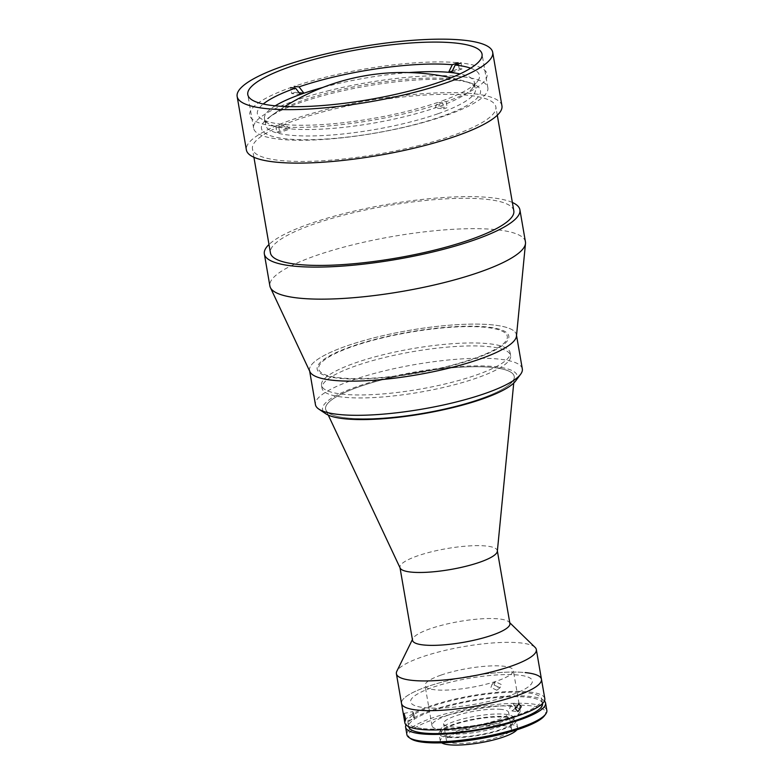 <?xml version="1.0" encoding="UTF-8"?>
<svg xmlns="http://www.w3.org/2000/svg" width="784" height="784" viewBox="0 0 784 784"><rect width="100%" height="100%" fill="white"/><g stroke="black" fill="none" stroke-linecap="round" stroke-linejoin="round"><path stroke-width="0.59" stroke-dasharray="3.92 2.94" d="M509.904 623.535A49.402 10.623 -9.8 0 0 509.041 622.026A49.402 10.623 -9.8 0 0 430.034 628.807A49.402 10.623 -9.8 0 0 412.854 638.637A49.402 10.623 -9.8 0 0 412.551 640.352M497.34 551.279A49.402 10.623 -9.8 0 0 497.311 550.652A49.402 10.623 -9.8 0 0 468.469 545.958A49.402 10.623 -9.8 0 0 417.441 555.915A49.402 10.623 -9.8 0 0 399.958 567.459A49.402 10.623 -9.8 0 0 400.154 568.067M480.357 398.811A95.707 20.58 -9.8 0 0 514.265 377.663A95.707 20.58 -9.8 0 0 514.216 376.438A95.707 20.58 -9.8 0 0 458.336 367.343A95.707 20.58 -9.8 0 0 359.464 386.649A95.707 20.58 -9.8 0 0 325.595 409.023A95.707 20.58 -9.8 0 0 325.968 410.189A95.707 20.58 -9.8 0 0 384.052 417.931A95.707 20.58 -9.8 0 0 480.357 398.811M476.251 375.046A95.707 20.58 -9.8 0 0 510.119 352.673A95.707 20.58 -9.8 0 0 454.23 343.578A95.707 20.58 -9.8 0 0 355.358 362.874A95.707 20.58 -9.8 0 0 321.489 385.248A95.707 20.58 -9.8 0 0 377.378 394.342A95.707 20.58 -9.8 0 0 476.251 375.046M535.1 647.388A71.011 15.268 -9.8 0 0 421.518 657.129A71.011 15.268 -9.8 0 0 396.822 671.271M541.46 679.267A71.011 15.268 -9.8 0 0 499.996 672.525A71.011 15.268 -9.8 0 0 426.643 686.843A71.011 15.268 -9.8 0 0 401.516 703.444A71.011 15.268 -9.8 0 1 446.429 681.022A71.011 15.268 -9.8 0 1 525.27 672.594M440.912 675.142A44.766 9.624 -9.8 0 0 425.065 685.608A44.766 9.624 -9.8 0 0 451.212 689.861A44.766 9.624 -9.8 0 0 497.458 680.835A44.766 9.624 -9.8 0 0 513.295 670.369A44.766 9.624 -9.8 0 0 487.158 666.116A44.766 9.624 -9.8 0 0 440.912 675.142M447.84 715.253A44.766 9.624 -9.8 0 0 431.994 725.719A44.766 9.624 -9.8 0 0 458.14 729.973A44.766 9.624 -9.8 0 0 504.386 720.947A44.766 9.624 -9.8 0 0 520.223 710.48A44.766 9.624 -9.8 0 0 494.087 706.227A44.766 9.624 -9.8 0 0 447.84 715.253M456.964 80.37A111.142 23.892 -9.8 0 0 353.79 88.435A111.142 23.892 -9.8 0 0 268.187 118.061A111.142 23.892 -9.8 0 0 285.023 138.709A111.142 23.892 -9.8 0 0 428.142 120.814A111.142 23.892 -9.8 0 0 470.704 83.075A111.142 23.892 -9.8 0 0 456.964 80.37M275.213 105.83A106.516 22.903 -9.8 0 0 264.492 118.717A106.516 22.903 -9.8 0 0 267.922 123.245A106.516 22.903 -9.8 0 0 287.336 128.576A106.516 22.903 -9.8 0 0 290.266 128.87A106.516 22.903 -9.8 0 0 434.944 107.967A106.516 22.903 -9.8 0 0 436.717 107.359A106.516 22.903 -9.8 0 0 438.452 106.742A106.516 22.903 -9.8 0 0 472.693 87.867A106.516 22.903 -9.8 0 0 474.408 82.457A106.516 22.903 -9.8 0 0 459.973 73.921M437.825 113.798A106.516 22.903 170.2 0 1 327.8 135.279A106.516 22.903 170.2 0 1 265.6 125.156A106.516 22.903 170.2 0 1 303.29 100.264A106.516 22.903 170.2 0 1 413.325 78.782A106.516 22.903 170.2 0 1 475.516 88.906A106.516 22.903 170.2 0 1 437.825 113.798M470.645 68.188A112.69 24.226 170.2 0 1 477.652 81.193A112.69 24.226 170.2 0 1 441.323 101.195L438.452 106.742L447.233 107.624A120.403 25.892 170.2 0 1 443.724 108.849L442.695 102.91A120.403 25.892 170.2 0 1 278.712 126.606L284.563 124.558L290.266 128.87L279.741 132.545A120.403 25.892 170.2 0 1 276.821 132.251L275.792 126.312A120.403 25.892 170.2 0 1 290.639 87.602L291.668 93.551L300.439 94.433M276.821 132.251L287.336 128.576L281.632 124.264L275.792 126.312M281.632 124.264A112.69 24.226 170.2 0 1 261.013 118.609A112.69 24.226 170.2 0 1 263.248 104.017M299.116 92.718L295.176 92.326L294.147 86.387A120.403 25.892 170.2 0 1 458.13 62.691L459.15 68.629L452.319 71.021M291.668 93.551A120.403 25.892 170.2 0 1 295.176 92.326M408.876 72.579A106.516 22.903 -9.8 0 0 322.91 87.426M451.555 72.598L462.08 68.923L461.051 62.985A120.403 25.892 170.2 0 1 446.204 101.685L441.323 101.195M459.15 68.629A120.403 25.892 170.2 0 1 462.08 68.923M446.204 101.685L447.233 107.624M442.695 102.91L437.815 102.42L434.944 107.967L443.724 108.849M437.815 102.42A112.69 24.226 170.2 0 1 284.563 124.558M278.712 126.606L279.741 132.545M329.701 90.434A118.864 25.558 -9.8 0 0 253.595 128.194A118.864 25.558 -9.8 0 0 411.737 125.499A118.864 25.558 -9.8 0 0 487.854 87.739A118.864 25.558 -9.8 0 0 329.701 90.434M501.936 105.801A129.664 27.881 -9.8 0 0 329.417 108.751A129.664 27.881 -9.8 0 0 246.382 149.94M513.814 210.847A123.49 26.548 -9.8 0 0 349.507 213.65A123.49 26.548 -9.8 0 0 270.431 252.879M416.774 146.089A123.49 26.548 -9.8 0 0 495.851 106.849A123.49 26.548 -9.8 0 0 331.544 109.662A123.49 26.548 -9.8 0 0 252.468 148.891A123.49 26.548 -9.8 0 0 416.774 146.089M525.437 241.844A129.664 27.881 -9.8 0 0 352.908 244.784A129.664 27.881 -9.8 0 0 269.882 285.984M512.364 202.468A129.664 27.881 -9.8 0 0 347.381 212.738A129.664 27.881 -9.8 0 0 268.981 244.51M516.47 336.091A104.968 22.569 -9.8 0 0 376.761 337.14A104.968 22.569 -9.8 0 0 309.954 371.763M446.008 366.736A95.707 20.58 -9.8 0 0 501.388 330.77A95.707 20.58 -9.8 0 0 379.956 338.502A95.707 20.58 -9.8 0 0 324.576 374.468A95.707 20.58 -9.8 0 0 446.008 366.736M343.343 370.705A95.707 20.58 -9.8 0 0 322.008 388.217A95.707 20.58 -9.8 0 0 386.198 396.665A95.707 20.58 -9.8 0 0 489.294 373.155A95.707 20.58 -9.8 0 0 510.629 355.642A95.707 20.58 -9.8 0 0 446.439 347.194A95.707 20.58 -9.8 0 0 343.343 370.705M346.93 391.5A95.707 20.58 -9.8 0 0 325.595 409.023A95.707 20.58 -9.8 0 0 389.785 417.46A95.707 20.58 -9.8 0 0 492.881 393.96A95.707 20.58 -9.8 0 0 514.216 376.438A95.707 20.58 -9.8 0 0 450.036 368A95.707 20.58 -9.8 0 0 346.93 391.5M515.666 380.936A98.794 21.246 -9.8 0 0 461.041 366.432A98.794 21.246 -9.8 0 0 344.578 391.461A98.794 21.246 -9.8 0 0 325.742 413.736M522.32 368.921A104.968 22.569 -9.8 0 0 451.917 359.66A104.968 22.569 -9.8 0 0 338.845 385.444A104.968 22.569 -9.8 0 0 315.442 404.652M516.529 335.405L516.421 334.748A104.968 22.569 -9.8 0 0 446.018 325.497A104.968 22.569 -9.8 0 0 332.945 351.271A104.968 22.569 -9.8 0 0 309.543 370.489L309.66 371.146M487.138 353.868A97.255 20.913 -9.8 0 0 473.791 326.222A97.255 20.913 -9.8 0 0 338.825 351.369A97.255 20.913 -9.8 0 0 352.173 379.015A97.255 20.913 -9.8 0 0 487.138 353.868M410.924 738.812A69.462 14.935 170.2 0 1 445.684 715.763A69.462 14.935 170.2 0 1 529.739 705.688A69.462 14.935 170.2 0 1 544.468 715.743M546.85 710.471A71.011 15.268 -9.8 0 0 530.66 703.787A71.011 15.268 -9.8 0 0 451.809 712.225A71.011 15.268 -9.8 0 0 406.906 734.637M544.41 700.945A71.011 15.268 -9.8 0 0 529.376 696.368A71.011 15.268 -9.8 0 0 455.455 703.611A71.011 15.268 -9.8 0 0 406.014 724.847M542.528 703.562A67.924 14.602 -9.8 0 0 527.034 697.182A67.924 14.602 -9.8 0 0 451.623 705.247A67.924 14.602 -9.8 0 0 408.67 726.69M423.389 728.62A67.924 14.602 -9.8 0 0 498.8 720.555A67.924 14.602 -9.8 0 0 541.754 699.112A67.924 14.602 -9.8 0 0 526.27 692.723A67.924 14.602 -9.8 0 0 450.849 700.788A67.924 14.602 -9.8 0 0 407.896 722.231A67.924 14.602 -9.8 0 0 423.389 728.62M544.802 698.583A71.011 15.268 -9.8 0 0 528.602 691.909A71.011 15.268 -9.8 0 0 449.761 700.337A71.011 15.268 -9.8 0 0 404.858 722.76M414.315 716.106C412.933 710.863 412.492 710.382 413.021 714.665C414.148 719.967 414.579 720.447 414.315 716.106L414.324 719.193L405.318 721.015M403.789 713.45L412.786 711.627L413.021 714.665M501.231 684.471L495.341 681.678L494.087 685.059L500.035 687.803L501.231 684.471M490.931 687.48L492.185 684.099L498.075 686.882L496.88 690.224L490.931 687.48M515.46 706.894L512.922 703.326L509.541 708.177L512.148 711.01L515.333 708.128M449.595 736.803A37.044 7.967 -9.8 0 0 490.725 732.403A37.044 7.967 -9.8 0 0 514.157 720.702A37.044 7.967 -9.8 0 0 505.709 717.223A37.044 7.967 -9.8 0 0 464.569 721.623A37.044 7.967 -9.8 0 0 441.147 733.314A37.044 7.967 -9.8 0 0 449.595 736.803M449.075 733.834A37.044 7.967 -9.8 0 0 490.216 729.434A37.044 7.967 -9.8 0 0 513.647 717.732A37.044 7.967 -9.8 0 0 505.19 714.253A37.044 7.967 -9.8 0 0 464.059 718.654A37.044 7.967 -9.8 0 0 440.628 730.345A37.044 7.967 -9.8 0 0 449.075 733.834M424.732 707.678A61.75 13.279 -9.8 0 0 510.492 695.281A61.75 13.279 -9.8 0 0 518.253 675.044A61.75 13.279 -9.8 0 0 432.494 687.431A61.75 13.279 -9.8 0 0 424.732 707.678M501.123 709.373A33.036 7.105 -9.8 0 0 464.451 713.293A33.036 7.105 -9.8 0 0 443.558 723.72A33.036 7.105 -9.8 0 0 451.094 726.827A33.036 7.105 -9.8 0 0 487.775 722.907A33.036 7.105 -9.8 0 0 508.659 712.48A33.036 7.105 -9.8 0 0 501.123 709.373M503.955 725.71A33.036 7.105 -9.8 0 0 467.274 729.63A33.036 7.105 -9.8 0 0 446.38 740.067A33.036 7.105 -9.8 0 0 453.916 743.173A33.036 7.105 -9.8 0 0 490.598 739.243A33.036 7.105 -9.8 0 0 511.482 728.816A33.036 7.105 -9.8 0 0 503.955 725.71M516.881 729.835A39.21 8.428 -9.8 0 0 517.567 727.768A39.21 8.428 -9.8 0 0 508.63 724.083A39.21 8.428 -9.8 0 0 465.088 728.738A39.21 8.428 -9.8 0 0 440.294 741.115A39.21 8.428 -9.8 0 0 441.647 742.83M447.958 737.372A39.21 8.428 -9.8 0 0 491.49 732.717A39.21 8.428 -9.8 0 0 516.284 720.339A39.21 8.428 -9.8 0 0 507.346 716.654A39.21 8.428 -9.8 0 0 463.805 721.309A39.21 8.428 -9.8 0 0 439.011 733.687A39.21 8.428 -9.8 0 0 447.958 737.372M513.736 383.092L514.265 377.663M510.629 355.642L510.119 352.673M509.041 622.026L509.767 622.721M412.854 638.637L412.413 639.538M322.008 388.217L321.489 385.248M328.29 415.128L325.968 410.189M431.994 725.719L425.065 685.608M520.223 710.48L513.295 670.369M284.866 106.497A222.137 222.137 0 0 0 268.187 118.061M470.704 83.075A222.137 222.137 0 0 0 451.114 77.773M264.492 118.717L265.6 125.156M472.693 87.867L477.652 81.193M474.408 82.457L475.516 88.906M267.922 123.245L261.013 118.609M253.595 128.194L247.793 94.629M497.301 115.228L495.851 106.849M253.918 157.27L252.468 148.891M487.854 87.739L482.052 54.165M542.518 703.493L541.754 699.112M492.185 684.099L495.341 681.678M512.922 703.326L518.773 703.914M514.157 720.702L513.647 717.732M441.147 733.314L440.628 730.345M512.148 711.01L517.999 711.598M496.88 690.224L500.035 687.803M408.65 726.621L407.896 722.231M446.38 740.067L443.558 723.72M517.567 727.768L516.284 720.339M440.294 741.115L439.011 733.687M511.482 728.816L508.659 712.48"/><path stroke-width="1.18" d="M400.016 567.773L412.551 640.352A49.402 10.623 -9.8 0 0 441.402 645.046A49.402 10.623 -9.8 0 0 492.421 635.079A49.402 10.623 -9.8 0 0 509.904 623.535L497.37 550.956M328.29 415.128L400.154 568.067A49.402 10.623 -9.8 0 0 430.132 572.065A49.402 10.623 -9.8 0 0 479.837 562.197A49.402 10.623 -9.8 0 0 497.34 551.279L513.736 383.092M412.413 639.538L396.822 671.271A71.011 15.268 -9.8 0 0 396.39 673.73A71.011 15.268 -9.8 0 0 437.854 680.483A71.011 15.268 -9.8 0 0 511.207 666.155A71.011 15.268 -9.8 0 0 536.334 649.564A71.011 15.268 -9.8 0 0 535.1 647.388L509.767 622.721M396.39 673.73L401.516 703.444A71.011 15.268 -9.8 0 0 417.715 710.118A71.011 15.268 -9.8 0 0 496.556 701.69A71.011 15.268 -9.8 0 0 541.46 679.267L544.802 698.583A71.011 15.268 -9.8 0 1 499.898 721.006A71.011 15.268 -9.8 0 1 421.047 729.434A71.011 15.268 -9.8 0 1 404.858 722.76L401.516 703.444A71.011 15.268 -9.8 0 0 442.989 710.186A71.011 15.268 -9.8 0 0 516.333 695.869A71.011 15.268 -9.8 0 0 541.46 679.267A71.011 15.268 -9.8 0 0 525.27 672.594M322.91 87.426A106.516 22.903 -9.8 0 0 303.947 93.208A106.516 22.903 -9.8 0 0 302.183 93.815A106.516 22.903 -9.8 0 0 300.439 94.433A106.516 22.903 -9.8 0 0 275.213 105.83M459.973 73.921A106.516 22.903 -9.8 0 0 451.555 72.598L455.21 65.023A112.69 24.226 170.2 0 1 470.645 68.188M263.248 104.017A112.69 24.226 170.2 0 1 295.519 88.092L300.439 94.433M290.639 87.602L295.519 88.092M294.147 86.387L299.027 86.877L303.947 93.208L299.116 92.718M299.027 86.877A112.69 24.226 170.2 0 1 452.28 64.729L448.634 72.304A106.516 22.903 -9.8 0 0 408.876 72.579M458.13 62.691L452.28 64.729M452.319 71.021L448.634 72.304A106.516 22.903 170.2 0 1 451.555 72.598M455.21 65.023L461.051 62.985M323.91 56.86A118.864 25.558 -9.8 0 0 247.793 94.629A118.864 25.558 -9.8 0 0 405.945 91.924A118.864 25.558 -9.8 0 0 482.052 54.165A118.864 25.558 -9.8 0 0 323.91 56.86M237.15 96.461L246.382 149.94A129.664 27.881 -9.8 0 0 418.911 147A129.664 27.881 -9.8 0 0 501.936 105.801L492.695 52.322A129.664 27.881 -9.8 0 0 320.176 55.272A129.664 27.881 -9.8 0 0 237.15 96.461A129.664 27.881 -9.8 0 0 409.669 93.521A129.664 27.881 -9.8 0 0 492.695 52.322M253.918 157.27L270.431 252.879A123.49 26.548 -9.8 0 0 434.738 250.076A123.49 26.548 -9.8 0 0 513.814 210.847L497.301 115.228M268.981 244.51A129.664 27.881 -9.8 0 0 264.345 253.938L269.882 285.984A129.664 27.881 -9.8 0 0 270.382 287.561A129.664 27.881 -9.8 0 0 442.401 283.034A129.664 27.881 -9.8 0 0 525.496 243.501A129.664 27.881 -9.8 0 0 525.437 241.844L519.9 209.789A129.664 27.881 -9.8 0 0 512.364 202.468M264.345 253.938A129.664 27.881 -9.8 0 0 436.874 250.988A129.664 27.881 -9.8 0 0 519.9 209.789M270.382 287.561L309.954 371.763A104.968 22.569 -9.8 0 0 449.203 368.098A104.968 22.569 -9.8 0 0 516.47 336.091L525.496 243.501M309.66 371.146L315.442 404.652A104.968 22.569 -9.8 0 0 318.833 409.111L325.742 413.736A98.794 21.246 -9.8 0 0 399.232 417.186A98.794 21.246 -9.8 0 0 495.243 393.999A98.794 21.246 -9.8 0 0 515.666 380.936L520.625 374.252A104.968 22.569 -9.8 0 0 522.32 368.921L516.529 335.405M318.833 409.111A104.968 22.569 -9.8 0 0 396.91 412.766A104.968 22.569 -9.8 0 0 498.918 388.129A104.968 22.569 -9.8 0 0 520.625 374.252M309.543 370.489A104.968 22.569 -9.8 0 0 379.946 379.74A104.968 22.569 -9.8 0 0 493.018 353.966A104.968 22.569 -9.8 0 0 516.421 334.748M545.703 714.077L544.468 715.743A69.462 14.935 170.2 0 1 494.42 735.853A69.462 14.935 170.2 0 1 424.526 742.399A69.462 14.935 170.2 0 1 410.924 738.812L409.199 737.656A71.011 15.268 -9.8 0 0 423.105 741.321A71.011 15.268 -9.8 0 0 494.547 734.628A71.011 15.268 -9.8 0 0 545.703 714.077A71.011 15.268 -9.8 0 0 546.85 710.471L545.566 703.042A71.011 15.268 -9.8 0 0 544.41 700.945M406.014 724.847A71.011 15.268 -9.8 0 0 405.622 727.209A71.011 15.268 -9.8 0 0 421.821 733.893A71.011 15.268 -9.8 0 0 500.662 725.465A71.011 15.268 -9.8 0 0 545.566 703.042M408.65 726.621L408.67 726.69A67.924 14.602 -9.8 0 0 424.164 733.079A67.924 14.602 -9.8 0 0 499.575 725.014A67.924 14.602 -9.8 0 0 542.528 703.562L542.518 703.493M515.402 708.765L518.773 703.914L521.242 706.727L517.999 711.598L515.402 708.765M404.005 716.488C403.495 712.205 403.927 712.685 405.299 717.938C405.583 722.27 405.152 721.79 404.005 716.488L403.789 713.45M515.333 708.128L515.46 706.894M405.299 717.938L405.318 721.015M405.622 727.209L406.906 734.637A71.011 15.268 -9.8 0 0 409.199 737.656M441.647 742.83A39.21 8.428 -9.8 0 0 449.242 744.8A39.21 8.428 -9.8 0 0 488.53 741.145A39.21 8.428 -9.8 0 0 516.881 729.835M541.46 679.267L536.334 649.564M451.114 77.773A222.137 222.137 0 0 0 284.866 106.497"/></g></svg>
